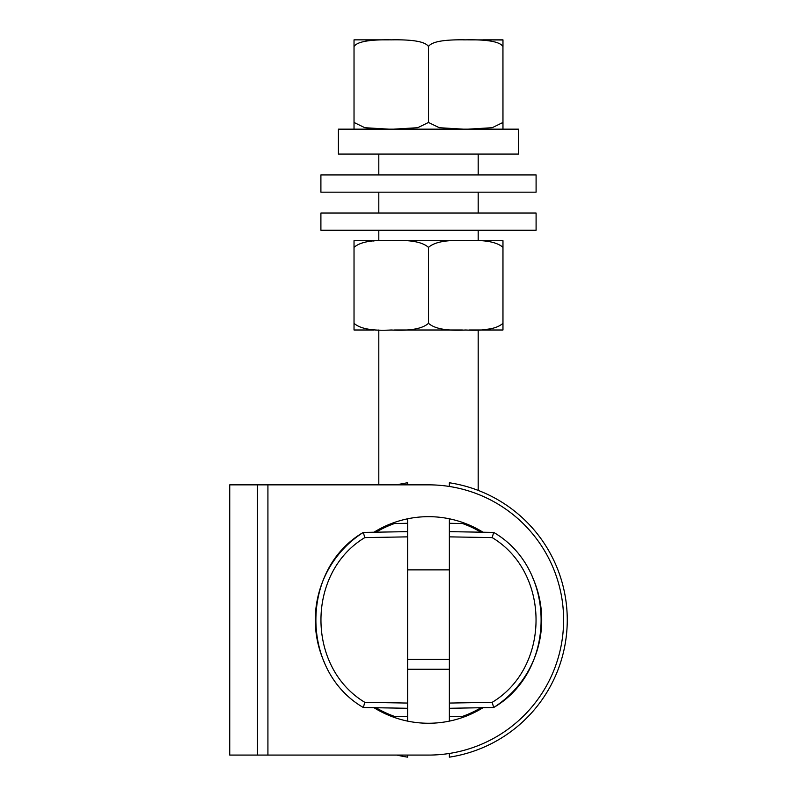 <?xml version="1.0" encoding="UTF-8"?>
<svg xmlns="http://www.w3.org/2000/svg" width="797" height="797" viewBox="0 0 797 797"><rect width="100%" height="100%" fill="white"/><g stroke="black" fill="none" stroke-linecap="round" stroke-linejoin="round"><path stroke-width="1.2" d="M463.505 39.85L465.727 39.85C443.929 39.452 431.516 41.683 428.497 46.555C425.478 41.683 413.065 39.452 391.267 39.85C369.459 39.452 357.046 41.683 354.027 46.555L354.027 122.459L364.807 127.709L389.036 129.164M389.016 39.85L354.027 39.85L354.027 46.555L354.027 39.85L389.016 39.85M407.626 569.875L449.369 569.875M396.876 484.845A138.768 138.768 0 0 1 407.626 482.773L407.626 484.845M407.626 755.078L407.626 757.15A138.768 138.768 0 0 1 396.876 755.078M407.626 716.633L407.626 708.284L376.045 707.726A102.245 102.245 0 0 0 394.525 716.403L407.626 716.633L407.626 721.126M376.045 707.726L363.312 707.507L364.807 702.316L407.626 703.064L407.626 708.284L363.312 707.507C300.08 670.915 300.08 569.008 363.312 532.416L407.626 531.639L407.626 518.797M407.626 703.064L407.626 531.639L363.312 532.416L364.807 537.606L407.626 536.859M428.497 484.845L229.735 484.845L257.491 484.845L257.491 755.078L428.497 755.078A135.111 135.111 0 0 0 563.609 619.956A135.111 135.111 0 0 0 428.497 484.845M449.369 523.29L449.369 531.639L480.95 532.187A102.245 102.245 0 0 0 462.469 523.519L449.369 523.29L449.369 518.797M480.95 532.187L493.682 532.416L492.187 537.606L449.369 536.859L449.369 531.639L493.682 532.416C556.914 569.008 556.914 670.915 493.682 707.507L449.369 708.284L449.369 721.126M449.369 536.859L449.369 708.284L493.682 707.507L492.187 702.316L449.369 703.064M449.369 486.469L449.369 482.773A138.768 138.768 0 0 1 449.369 757.15L449.369 753.454M373.982 707.696A103.291 103.291 0 0 0 483.012 707.696M483.012 532.227A103.291 103.291 0 0 0 373.982 532.227M376.045 532.187A102.245 102.245 0 0 1 394.525 523.519L407.626 523.29M324.748 663.253A103.819 103.819 0 0 1 363.312 532.416C300.08 568.988 300.08 670.935 363.312 707.507L407.626 708.284M449.369 669.261L407.626 669.261M449.369 659.318L407.626 659.318M257.491 755.078L229.735 755.078L229.735 484.845M480.95 707.726A102.245 102.245 0 0 1 462.469 716.403L449.369 716.633M532.247 576.669A103.819 103.819 0 0 1 493.682 707.507C556.914 670.935 556.914 568.988 493.682 532.416L449.369 531.639M373.833 329.998L354.027 329.998L354.027 323.293C360.095 328.792 372.508 331.024 391.257 329.998C410.017 331.024 422.43 328.792 428.497 323.293C434.564 328.792 446.978 331.024 465.737 329.998C484.486 331.024 496.9 328.792 502.967 323.293L502.967 329.998L469.054 329.998M462.409 329.998L394.585 329.998M483.151 329.998L502.967 329.998M428.517 323.323L428.497 247.399C422.43 241.899 410.017 239.668 391.267 240.694C372.508 239.668 360.095 241.899 354.027 247.399L354.027 329.998M492.078 328.583L484.785 329.609M500.307 245.277L502.758 247.19M372.946 241.023L374.092 240.943M365.484 328.703L364.438 328.474M387.94 240.694L354.027 240.694L354.027 242.368M502.967 323.293L502.967 240.694L469.044 240.694M394.585 240.694L462.399 240.694M502.967 247.399C496.87 241.899 484.456 239.658 465.737 240.694C446.978 239.668 434.564 241.899 428.497 247.399M354.027 247.399L354.027 240.694M518.448 129.164L518.448 154.07L338.396 154.07L338.396 129.164L518.448 129.164M393.489 129.164L417.708 127.709L428.497 122.459L439.277 127.709L463.495 129.164M428.497 46.555L428.517 122.479M354.027 129.164L354.027 122.459L354.027 129.164M374.092 128.905L364.478 127.64M364.896 41.275L370.007 40.448M373.544 40.139L374.092 40.109M502.947 46.535L502.967 129.164L502.967 122.459L502.369 123.027M502.967 46.555L502.967 39.85L502.967 46.555C499.918 41.673 487.505 39.442 465.737 39.85M502.967 39.98L468.068 39.85M483.151 39.85L502.967 39.85M467.969 129.164L492.187 127.709L502.967 122.459M428.497 174.941L320.902 174.941L320.902 192.167L536.092 192.167L536.092 174.941L428.497 174.941M428.497 213.028L320.902 213.028L320.902 230.253L536.092 230.253L536.092 213.028L428.497 213.028M364.807 702.316C306.337 667.258 306.337 572.664 364.807 537.606M267.922 484.845L267.922 755.078M492.187 537.606C550.657 572.664 550.657 667.258 492.187 702.316M478.19 154.07L478.19 174.941M478.19 192.167L478.19 213.028M478.19 230.253L478.19 240.694M378.804 154.07L378.804 174.941M378.804 192.167L378.804 213.028M378.804 230.253L378.804 240.694M478.19 329.998L478.19 490.394M378.804 329.998L378.804 484.845"/></g></svg>

